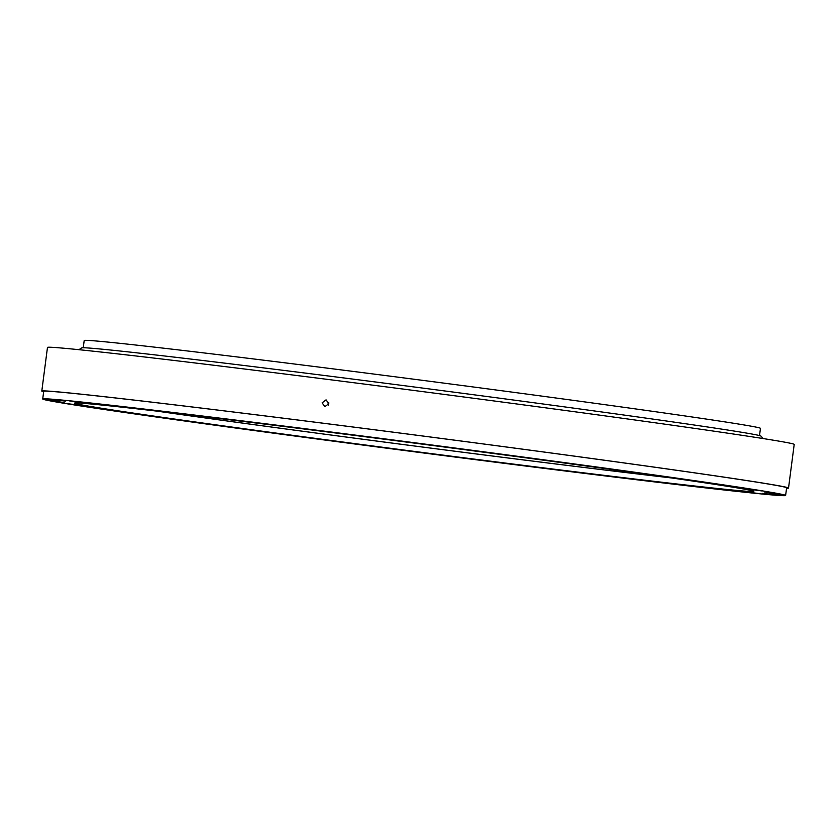 <?xml version="1.0" encoding="UTF-8"?>
<svg xmlns="http://www.w3.org/2000/svg" width="836" height="836" viewBox="0 0 836 836"><rect width="100%" height="100%" fill="white"/><g stroke="black" fill="none" stroke-linecap="round" stroke-linejoin="round"><path stroke-width="1.25" d="M83.255 347.755L84.196 340.524A340.973 4.096 7.4 0 1 90.058 340.524A340.973 4.096 7.4 0 1 454.084 384.455A340.973 4.096 7.4 0 1 760.457 428.356L759.527 435.587M328.778 402.586L328.308 405.115M328.809 403.683L324.859 406.683L322.132 402.837L326.071 399.838L328.809 403.683A331.37 3.981 7.4 0 0 328.109 403.61M764.323 491.976L777.605 493.721L764.323 491.976M748.742 489.206L762.035 490.951L748.742 489.206M722.806 485.141L736.088 486.876L722.806 485.141M692.626 480.679L700.568 481.63L692.626 480.679M648.611 474.409L656.553 475.36L648.611 474.409M597.437 467.314L605.379 468.264L597.437 467.314M540.652 459.612L548.594 460.563L540.652 459.612M479.979 451.524L487.931 452.475L479.979 451.524M417.279 443.31L425.231 444.261L417.279 443.31M354.443 435.201L362.396 436.152L354.443 435.201M293.394 427.468L301.336 428.419L293.394 427.468M235.961 420.32L243.913 421.281L235.961 420.32M178.57 413.214L191.862 414.949L178.57 413.214M133.488 407.895L146.77 409.63L133.488 407.895M96.725 403.746L110.007 405.481L96.725 403.746M69.409 400.893L82.691 402.628L69.409 400.893M52.365 399.42L65.647 401.155L52.365 399.42M46.116 399.368L59.408 401.113L46.116 399.368M50.85 400.757L64.142 402.492L50.85 400.757M66.431 403.527L79.713 405.261L66.431 403.527M92.368 407.592L105.649 409.337L92.368 407.592M133.227 413.632L141.169 414.583L133.227 413.632M177.242 419.891L185.184 420.842L177.242 419.891M228.427 426.987L236.369 427.938L228.427 426.987M285.201 434.699L293.154 435.65L285.201 434.699M345.874 442.787L353.816 443.738L345.874 442.787M408.574 451.001L416.516 451.952L408.574 451.001M471.41 459.1L479.352 460.051L471.41 459.1M532.469 466.843L540.411 467.794L532.469 466.843M589.892 473.981L597.834 474.932L589.892 473.981M636.593 479.519L649.885 481.264L636.593 479.519M681.685 484.838L694.977 486.573L681.685 484.838M718.448 488.987L731.74 490.732L718.448 488.987M745.764 491.84L759.057 493.585L745.764 491.84M769.057 493.355L782.339 495.1L769.057 493.355M762.808 493.313L776.09 495.048L762.808 493.313M49.167 398.991A374.57 4.493 -172.6 0 0 42.72 398.991A374.57 4.493 -172.6 0 0 379.283 447.218A374.57 4.493 -172.6 0 0 779.173 495.476A374.57 4.493 -172.6 0 0 785.621 495.476A374.57 4.493 -172.6 0 0 449.057 447.25A374.57 4.493 -172.6 0 0 49.167 398.991M42.72 398.991L43.712 391.332A374.57 4.493 7.4 0 1 50.16 391.332A374.57 4.493 7.4 0 1 450.061 439.59A374.57 4.493 7.4 0 1 786.613 487.816L785.621 495.476M786.561 488.276A376.503 4.525 -172.6 0 0 788.526 488.067A376.503 4.525 -172.6 0 0 450.238 439.59A376.503 4.525 -172.6 0 0 48.279 391.091A376.503 4.525 -172.6 0 0 41.8 391.081A376.503 4.525 -172.6 0 0 43.66 391.791M41.8 391.081L47.474 347.431A376.503 4.525 7.4 0 1 53.953 347.431A376.503 4.525 7.4 0 1 455.902 395.94A376.503 4.525 7.4 0 1 794.2 444.418L788.526 488.067M80.402 403.119A342.52 4.117 7.4 0 1 446.079 447.25A342.52 4.117 7.4 0 1 753.842 491.349A342.52 4.117 7.4 0 1 747.938 491.349A342.52 4.117 7.4 0 1 382.261 447.218A342.52 4.117 7.4 0 1 74.508 403.119A342.52 4.117 7.4 0 1 80.402 403.119M671.925 478.004A342.52 4.117 7.4 0 1 157.105 411.145M763.237 438.566L760.979 436.11A342.52 4.117 -172.6 0 0 484.347 396.159A342.52 4.117 -172.6 0 0 81.709 347.891L78.908 349.688M158.119 411.26A340.973 4.096 -172.6 0 0 352.134 437.824A340.973 4.096 -172.6 0 0 670.921 477.858"/></g></svg>

